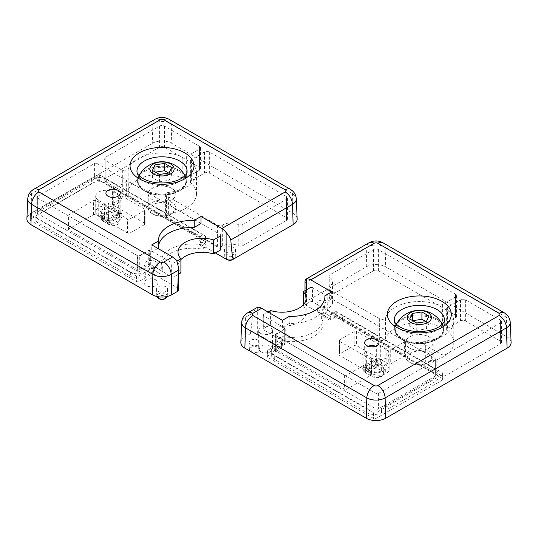 <?xml version="1.0" encoding="UTF-8"?>
<svg xmlns="http://www.w3.org/2000/svg" width="538" height="538" viewBox="0 0 538 538"><rect width="100%" height="100%" fill="white"/><g stroke="black" fill="none" stroke-linecap="round" stroke-linejoin="round"><path stroke-width="0.4" stroke-dasharray="2.69 2.02" d="M365.907 370.669L375.316 365.235A6.893 3.981 0 0 0 364.986 368.685A6.893 3.981 0 0 0 365.907 370.669L365.907 367.151L365.201 367.562A1.379 0.794 0 0 0 363.863 368.355A1.379 0.794 0 0 0 364.031 368.738A10.269 5.931 0 0 0 365.786 370.09L371.637 373.466A10.269 5.931 0 0 0 382.827 374.757A10.269 5.931 0 0 0 389.162 369.276A10.269 5.931 0 0 0 386.156 365.087L380.312 361.711A10.269 5.931 0 0 0 377.965 360.695A1.379 0.794 0 0 0 375.928 361.368L375.928 360.803A1.379 0.794 0 0 0 375.928 360.83A1.379 0.794 0 0 0 376.331 361.395L376.331 346.479A1.379 0.794 0 0 1 375.928 345.921A1.379 0.794 0 0 1 377.965 345.221A10.269 5.931 0 0 1 380.312 346.23L386.156 349.606A10.269 5.931 0 0 1 389.162 353.802A10.269 5.931 0 0 1 382.827 359.276A10.269 5.931 0 0 1 371.637 357.992L365.786 354.616A10.269 5.931 0 0 1 364.031 353.264A1.379 0.794 0 0 1 363.863 352.881A1.379 0.794 0 0 1 364.717 352.148A1.379 0.794 0 0 1 366.217 352.316L366.775 352.639A7.149 4.129 0 0 1 364.677 349.72L364.677 342.686M365.907 367.151A6.893 3.981 0 0 0 367.003 367.985L371.879 370.796A6.893 3.981 0 0 0 379.391 371.657A6.893 3.981 0 0 0 383.641 367.985A6.893 3.981 0 0 0 381.624 365.168L376.755 362.356A6.893 3.981 0 0 0 375.316 361.718L375.928 361.368M402.29 339.639A24.123 13.927 0 0 0 428.578 342.652A24.123 13.927 0 0 0 443.467 329.787A24.123 13.927 0 0 0 419.344 315.86A24.123 13.927 0 0 0 395.222 329.787A24.123 13.927 0 0 0 402.29 339.639M282.423 320.332L282.423 327.366L284.884 328.785L275.678 334.105A1.722 0.995 0 0 0 275.174 334.811A1.722 0.995 0 0 0 275.678 335.51L375.975 393.419A1.722 0.995 0 0 0 378.409 393.419L435.625 360.386L435.625 375.86A1.722 0.995 0 0 0 436.13 375.154A1.722 0.995 0 0 0 435.625 374.455L330.722 313.889L334.306 311.825L334.306 317.447L330.722 319.518L306.526 305.55A5.172 2.986 0 0 1 305.012 303.439A5.172 2.986 0 0 1 306.526 301.327C305.799 301.576 305.328 295.416 305.113 282.847L305.019 280.749M275.678 334.105L275.678 349.579L284.884 344.266L281.502 342.309L267.682 350.285A1.722 0.995 0 0 0 267.178 350.991A1.722 0.995 0 0 0 267.682 351.691L373.533 412.801A1.722 0.995 0 0 0 375.975 412.801L442.592 374.34A1.722 0.995 0 0 0 443.097 373.641A1.722 0.995 0 0 0 442.592 372.935L336.741 311.825A1.722 0.995 0 0 0 334.306 311.825M275.678 349.579A1.722 0.995 0 0 0 275.174 350.285A1.722 0.995 0 0 0 275.678 350.991L375.975 408.893A1.722 0.995 0 0 0 378.409 408.893L435.625 375.86M260.715 351.691A6.893 3.981 0 0 0 268.227 352.551A6.893 3.981 0 0 0 272.484 348.88A6.893 3.981 0 0 0 265.59 344.898A6.893 3.981 0 0 0 258.697 348.88A6.893 3.981 0 0 0 260.715 351.691M318.704 305.55A5.521 3.188 0 0 0 324.656 306.256A5.521 3.188 0 0 0 328.126 303.378A5.521 3.188 0 0 0 322.605 300.11A5.521 3.188 0 0 0 317.09 303.378A5.521 3.188 0 0 0 318.704 305.55M250.721 344.804A5.521 3.188 0 0 0 256.673 345.51A5.521 3.188 0 0 0 260.143 342.625A5.521 3.188 0 0 0 254.622 339.357A5.521 3.188 0 0 0 249.101 342.625A5.521 3.188 0 0 0 250.721 344.804M409.6 348.173A13.786 7.956 0 0 0 424.623 349.902A13.786 7.956 0 0 0 433.13 342.545A13.786 7.956 0 0 0 419.344 334.589A13.786 7.956 0 0 0 405.558 342.545A13.786 7.956 0 0 0 409.6 348.173M500.414 343.97A3.443 1.991 0 0 0 501.423 342.558A3.443 1.991 0 0 0 500.414 341.153L465.377 320.924A3.443 1.991 0 0 0 460.501 320.924L447.656 328.341A3.443 1.991 0 0 0 446.648 329.747A3.443 1.991 0 0 0 447.3 330.91A34.459 19.893 0 0 1 453.803 342.545A34.459 19.893 0 0 1 425.699 362.101A3.443 1.991 0 0 0 422.888 364.058A3.443 1.991 0 0 0 423.904 365.463L441.106 375.396A3.443 1.991 0 0 0 445.982 375.396L500.414 343.97L500.414 322.867A3.443 1.991 0 0 0 501.423 321.462A3.443 1.991 0 0 0 500.414 320.049L465.377 299.821A3.443 1.991 0 0 0 460.501 299.821L447.656 307.238A3.443 1.991 0 0 0 446.648 308.644A3.443 1.991 0 0 0 447.3 309.807L447.3 330.91M455.504 318.039A3.443 1.991 0 0 0 456.513 316.633A3.443 1.991 0 0 0 455.504 315.228L378.409 270.715A3.443 1.991 0 0 0 373.533 270.715L329.976 295.86A3.443 1.991 0 0 0 328.967 297.272A3.443 1.991 0 0 0 329.781 298.55A11.614 6.705 0 0 1 332.518 302.874A11.614 6.705 0 0 1 328.906 307.736A3.443 1.991 0 0 0 327.83 309.175A3.443 1.991 0 0 0 328.839 310.581L379.653 339.915A3.443 1.991 0 0 0 383.11 340.413A3.443 1.991 0 0 0 385.477 338.879A34.459 19.893 0 0 1 438.107 325.86A3.443 1.991 0 0 0 442.418 325.598L455.504 318.039L455.504 296.936A3.443 1.991 0 0 0 456.513 295.53A3.443 1.991 0 0 0 455.504 294.125L378.409 249.612A3.443 1.991 0 0 0 373.533 249.612L329.976 274.763A3.443 1.991 0 0 0 328.967 276.169A3.443 1.991 0 0 0 329.781 277.447L329.781 298.55M511.1 342.35A13.786 7.956 0 0 0 507.065 336.923L385.719 266.861A13.786 7.956 0 0 0 366.223 266.861L306.526 301.327M257.305 307.406L257.305 333.964A5.172 2.986 0 0 0 249.995 333.964L244.877 336.923A13.786 7.956 0 0 0 240.842 342.35M257.305 333.964L281.502 347.938L267.682 355.914A1.722 0.995 0 0 0 267.178 356.613A1.722 0.995 0 0 0 267.682 357.319L373.533 418.43A1.722 0.995 0 0 0 375.975 418.43L442.592 379.969A1.722 0.995 0 0 0 443.097 379.263A1.722 0.995 0 0 0 442.592 378.564L336.741 317.447A1.722 0.995 0 0 0 334.306 317.447M330.722 319.518L330.722 313.889M435.625 360.386A1.722 0.995 0 0 0 436.13 359.68A1.722 0.995 0 0 0 435.625 358.98L331.65 298.946L331.65 291.912M284.884 328.785L284.884 344.266M281.502 342.309L281.502 347.938M249.995 333.964C250.728 333.365 251.602 326.431 252.611 313.163L256.276 307.837M324.878 297.265L324.878 302.854L331.65 298.946M289.195 316.425L289.195 323.459A34.459 19.893 0 0 0 324.905 303.58A34.459 19.893 0 0 0 324.878 302.854M282.423 327.366L289.195 323.459M455.504 296.936L442.418 304.495A3.443 1.991 0 0 1 438.107 304.757A34.459 19.893 0 0 0 385.477 317.776A3.443 1.991 0 0 1 383.11 319.31A3.443 1.991 0 0 1 379.653 318.812L328.839 289.478A3.443 1.991 0 0 1 327.83 288.072A3.443 1.991 0 0 1 328.906 286.633A11.614 6.705 0 0 0 332.518 281.771A11.614 6.705 0 0 0 329.781 277.447M500.414 322.867L445.982 354.293A3.443 1.991 0 0 1 441.106 354.293L423.904 344.36A3.443 1.991 0 0 1 422.888 342.955A3.443 1.991 0 0 1 425.699 340.998A34.459 19.893 0 0 0 453.803 321.442A34.459 19.893 0 0 0 447.3 309.807M365.201 367.562L365.201 366.997A1.379 0.794 0 0 1 366.217 367.232L366.775 367.555A7.149 4.129 0 0 0 374.569 368.449A7.149 4.129 0 0 0 378.981 364.636A7.149 4.129 0 0 0 376.882 361.718L376.882 346.802L376.331 346.479M376.882 346.802A7.149 4.129 0 0 0 375.571 346.203M368.086 346.203A7.149 4.129 0 0 0 364.677 349.72M402.29 338.557A24.123 13.927 0 0 0 428.578 341.576A24.123 13.927 0 0 0 443.467 328.711A24.123 13.927 0 0 0 442.613 325.039A24.123 13.927 0 0 0 419.344 314.784A24.123 13.927 0 0 0 396.076 325.039A24.123 13.927 0 0 0 395.222 328.711A24.123 13.927 0 0 0 402.29 338.557M412.693 320.702L409.734 326.31L416.768 330.366L426.378 328.879L428.954 323.331L428.954 316.021M426.378 328.879L426.378 321.569M428.954 323.331L425.995 321.623M409.734 326.31L409.734 318.994M416.768 330.366L416.768 323.056M410.817 362.948A12.058 6.96 0 0 0 427.871 362.948A12.058 6.96 0 0 0 427.871 353.096A12.058 6.96 0 0 0 410.817 353.096A12.058 6.96 0 0 0 410.817 362.948L409.6 362.242A13.786 7.956 0 0 0 429.095 362.242A13.786 7.956 0 0 0 433.13 356.613A13.786 7.956 0 0 0 419.344 348.658A13.786 7.956 0 0 0 405.558 356.613A13.786 7.956 0 0 0 409.6 362.242L410.817 362.948M371.879 376.425A6.893 3.981 0 0 0 379.391 377.286A6.893 3.981 0 0 0 383.641 373.607A6.893 3.981 0 0 0 381.624 370.796L376.755 367.985A6.893 3.981 0 0 0 369.243 367.118A6.893 3.981 0 0 0 364.986 370.796A6.893 3.981 0 0 0 367.003 373.607L371.879 376.425L371.879 370.796M375.316 365.235L375.316 361.718M365.201 366.997L375.928 360.803M376.882 361.718L376.331 361.395M250.452 351.395A5.219 3.013 180 0 1 249.403 349.653A5.219 3.013 180 0 1 252.564 346.808A5.219 3.013 180 0 1 258.314 347.447A5.219 3.013 180 0 1 259.841 349.653A5.219 3.013 180 0 1 258.314 351.711A5.219 3.013 180 0 1 251.488 351.993M252.147 352.417A3.497 2.018 180 0 1 252.147 349.559A3.497 2.018 180 0 1 257.097 349.559A3.497 2.018 180 0 1 257.097 352.417A3.497 2.018 180 0 1 252.611 352.639M318.913 312.464L318.913 312.464A5.219 3.013 180 0 1 317.386 310.406A5.219 3.013 180 0 1 320.547 307.561A5.219 3.013 180 0 1 326.297 308.2A5.219 3.013 180 0 1 327.824 310.406A5.219 3.013 180 0 1 326.297 312.464A5.219 3.013 180 0 1 318.913 312.464L320.137 313.163A3.497 2.018 180 0 1 320.137 310.312A3.497 2.018 180 0 1 325.08 310.312A3.497 2.018 180 0 1 325.08 313.163A3.497 2.018 180 0 1 320.137 313.163M260.715 333.405A6.893 3.981 0 0 0 268.227 334.266A6.893 3.981 0 0 0 272.484 330.588A6.893 3.981 0 0 0 265.59 326.613A6.893 3.981 0 0 0 258.697 330.588A6.893 3.981 0 0 0 260.715 333.405M328.53 319.518A10.336 5.972 180 0 1 342.518 319.854L342.518 315.638A10.336 5.972 180 0 0 328.53 315.295L330.749 316.579L328.53 319.518L323.701 316.734L321.381 318.072L321.381 313.849A31.016 17.909 180 0 1 322.968 319.505A31.016 17.909 180 0 1 282.168 336.492L279.114 338.254L277.285 341.422L279.114 342.477L282.168 340.715L282.168 336.492M323.701 316.734L325.53 313.567L323.701 312.511L321.381 313.849M342.518 319.854L435.108 373.311A10.336 5.972 180 0 1 438.14 377.535A10.336 5.972 180 0 1 435.108 381.758L381.503 412.707A10.336 5.972 180 0 1 366.882 412.707L274.286 359.25A10.336 5.972 180 0 1 271.26 355.026A10.336 5.972 180 0 1 274.286 350.803L283.916 345.248L282.087 344.192L283.916 341.025L279.114 338.254M342.518 315.638L435.108 369.095A10.336 5.972 180 0 1 438.14 373.311A10.336 5.972 180 0 1 435.108 377.535L381.503 408.483A10.336 5.972 180 0 1 366.882 408.483L274.286 355.026A10.336 5.972 180 0 1 271.26 350.803A10.336 5.972 180 0 1 274.286 346.586L283.916 341.025M370.608 375.47L362.982 371.065L375.168 364.031L382.794 368.436A8.615 4.976 180 0 1 385.316 371.953A8.615 4.976 180 0 1 380.003 376.546A8.615 4.976 180 0 1 370.608 375.47L370.608 371.247A8.615 4.976 180 0 0 380.003 372.323A8.615 4.976 180 0 0 385.316 367.73A8.615 4.976 180 0 0 382.794 364.213L375.168 359.808L362.982 366.842L370.608 371.247M321.381 318.072A31.016 17.909 180 0 1 322.968 323.721A31.016 17.909 180 0 1 282.168 340.715M283.916 345.248L279.114 342.477M328.53 315.295L323.701 312.511M282.087 344.192L277.285 341.422M330.749 316.579L325.53 313.567M375.168 364.031L380.043 364.798L379.384 365.053C372.874 362.854 369.108 364.213 368.086 369.122L368.517 371.328L367.858 371.704L362.982 366.842M380.043 364.798L379.384 365.053M380.043 364.67L375.168 359.808M362.982 371.065L367.858 371.704M379.384 365.174C372.874 366.156 369.108 367.952 368.086 370.554L368.517 371.449L367.858 371.832M303.25 304.891L303.25 305.752L310.056 301.818A1.722 0.995 180 0 1 312.497 301.818L404.119 354.717A1.722 0.995 180 0 1 404.623 355.416A1.722 0.995 180 0 1 404.119 356.122L390.716 363.863A1.722 0.995 180 0 1 388.275 363.863L356.6 345.571A1.722 0.995 180 0 0 354.165 345.571L339.545 354.011A1.722 0.995 180 0 0 339.041 354.717A1.722 0.995 180 0 0 339.545 355.416L371.22 373.708A1.722 0.995 180 0 1 371.724 374.414A1.722 0.995 180 0 1 371.22 375.114L346.855 389.182A1.722 0.995 180 0 1 344.414 389.182L276.189 349.794A1.722 0.995 180 0 1 275.685 349.088A1.722 0.995 180 0 1 276.189 348.389L284.716 343.459A1.722 0.995 180 0 0 285.221 342.76A1.722 0.995 180 0 0 284.716 342.054L263.761 329.955A1.722 0.995 180 0 1 263.257 329.249A1.722 0.995 180 0 1 263.761 328.55L270.574 324.616L270.574 310.547M312.497 301.818L312.497 287.749L404.119 340.648A1.722 0.995 180 0 1 404.623 341.354A1.722 0.995 180 0 1 404.119 342.054L390.716 349.794A1.722 0.995 180 0 1 388.275 349.794L356.6 331.502A1.722 0.995 180 0 0 354.165 331.502L339.545 339.942A1.722 0.995 180 0 0 339.041 340.648A1.722 0.995 180 0 0 339.545 341.354L371.22 359.64A1.722 0.995 180 0 1 371.724 360.346A1.722 0.995 180 0 1 371.22 361.045L346.855 375.114A1.722 0.995 180 0 1 344.414 375.114L276.189 335.725A1.722 0.995 180 0 1 275.685 335.019A1.722 0.995 180 0 1 276.189 334.32L284.716 329.39L284.716 343.459M268.025 312.02L263.761 314.481A1.722 0.995 180 0 0 263.257 315.187A1.722 0.995 180 0 0 263.761 315.887L284.716 327.985A1.722 0.995 180 0 1 285.221 328.691A1.722 0.995 180 0 1 284.716 329.39M303.25 305.752A24.123 13.927 180 0 1 306.135 312.356A24.123 13.927 180 0 1 270.574 324.616M119.073 217.298L109.658 222.732A6.893 3.981 0 0 0 119.994 219.282A6.893 3.981 0 0 0 119.073 217.298L119.073 213.781L119.678 213.425A1.379 0.794 0 0 0 121.016 212.631A1.379 0.794 0 0 0 120.848 212.248A10.269 5.931 0 0 0 119.093 210.896L113.242 207.52A10.269 5.931 0 0 0 102.052 206.236A10.269 5.931 0 0 0 95.717 211.71A10.269 5.931 0 0 0 98.723 215.906L104.574 219.282A10.269 5.931 0 0 0 106.914 220.298A1.379 0.794 0 0 0 108.952 219.618L108.952 219.06A1.379 0.794 0 0 0 108.952 219.033A1.379 0.794 0 0 0 108.548 218.468L108.548 203.559A1.379 0.794 0 0 1 108.952 204.117A1.379 0.794 0 0 1 106.914 204.817A10.269 5.931 0 0 1 104.574 203.808L98.723 200.432A10.269 5.931 0 0 1 95.717 196.236A10.269 5.931 0 0 1 102.052 190.761A10.269 5.931 0 0 1 113.242 192.046L119.093 195.422A10.269 5.931 0 0 1 120.848 196.774A1.379 0.794 0 0 1 121.016 197.157A1.379 0.794 0 0 1 120.162 197.89A1.379 0.794 0 0 1 118.663 197.722L118.104 197.399A7.149 4.129 0 0 1 120.203 200.318L120.203 193.283M119.073 213.781A6.893 3.981 0 0 0 117.97 212.954L113.101 210.136A6.893 3.981 0 0 0 105.589 209.275A6.893 3.981 0 0 0 101.332 212.954A6.893 3.981 0 0 0 103.35 215.765L108.225 218.576A6.893 3.981 0 0 0 109.658 219.215L108.952 219.618M144.971 191.077A24.123 13.927 0 0 0 171.259 194.097A24.123 13.927 0 0 0 186.148 181.225A24.123 13.927 0 0 0 179.087 171.38A24.123 13.927 0 0 0 152.799 168.36A24.123 13.927 0 0 0 137.903 181.225A24.123 13.927 0 0 0 144.971 191.077M200.99 223.519L97.015 163.485L97.015 178.959L201.918 239.524L201.918 245.153L205.503 243.082A1.722 0.995 0 0 0 206.007 242.382A1.722 0.995 0 0 0 205.503 241.676L99.651 180.566A1.722 0.995 0 0 0 97.21 180.566L30.592 219.027A1.722 0.995 0 0 0 30.088 219.733A1.722 0.995 0 0 0 30.592 220.432L136.444 281.549A1.722 0.995 0 0 0 138.878 281.549L152.698 273.573L176.894 287.541A5.172 2.986 0 0 1 178.408 289.652M152.698 273.573L152.698 267.944L149.308 265.987L140.095 271.307A1.722 0.995 0 0 1 137.661 271.307L37.364 213.398A1.722 0.995 0 0 1 36.86 212.698A1.722 0.995 0 0 1 37.364 211.992L94.58 178.959A1.722 0.995 0 0 1 97.015 178.959M97.015 163.485A1.722 0.995 0 0 0 94.58 163.485L37.364 196.518A1.722 0.995 0 0 0 36.86 197.224A1.722 0.995 0 0 0 37.364 197.923L137.661 255.832A1.722 0.995 0 0 0 140.095 255.832L149.308 250.513L149.308 265.987M149.308 250.513L151.77 251.932L151.77 244.898M215.395 252.934L201.918 245.153M155.939 279.942A6.893 3.981 0 0 0 148.427 279.081A6.893 3.981 0 0 0 144.171 282.759A6.893 3.981 0 0 0 151.064 286.734A6.893 3.981 0 0 0 157.957 282.759A6.893 3.981 0 0 0 155.939 279.942M233.916 247.581A5.521 3.188 0 0 0 227.836 246.908A5.521 3.188 0 0 0 224.494 249.914A5.521 3.188 0 0 0 230.015 253.028A5.521 3.188 0 0 0 235.53 249.914A5.521 3.188 0 0 0 233.916 247.581M165.933 286.835A5.521 3.188 0 0 0 159.853 286.155A5.521 3.188 0 0 0 156.511 289.168A5.521 3.188 0 0 0 162.025 292.275A5.521 3.188 0 0 0 167.547 289.168A5.521 3.188 0 0 0 165.933 286.835M171.777 188.361A13.786 7.956 0 0 0 156.753 186.632A13.786 7.956 0 0 0 148.246 193.989A13.786 7.956 0 0 0 152.281 199.611A13.786 7.956 0 0 0 167.305 201.34A13.786 7.956 0 0 0 175.812 193.989A13.786 7.956 0 0 0 171.777 188.361M297.158 218.831A13.786 7.956 0 0 0 293.123 213.398L171.777 143.343A13.786 7.956 0 0 0 152.281 143.343L30.935 213.398A13.786 7.956 0 0 0 26.9 218.831M105.132 181.42L122.334 191.36A3.443 1.991 0 0 0 125.791 191.851A3.443 1.991 0 0 0 128.158 190.317A34.459 19.893 0 0 1 182.18 177.849A3.443 1.991 0 0 0 186.632 177.641L199.484 170.223A3.443 1.991 0 0 0 200.492 168.818A3.443 1.991 0 0 0 199.484 167.412L164.44 147.183A3.443 1.991 0 0 0 159.564 147.183L105.132 178.609A3.443 1.991 0 0 0 104.123 180.015A3.443 1.991 0 0 0 105.132 181.42L105.132 160.324L122.334 170.257A3.443 1.991 0 0 0 125.791 170.748A3.443 1.991 0 0 0 128.158 169.214L128.158 190.317M166.585 216.901L217.392 246.236A3.443 1.991 0 0 0 222.329 246.202A11.614 6.705 0 0 1 238.233 245.698A3.443 1.991 0 0 0 242.887 245.584L286.445 220.432A3.443 1.991 0 0 0 287.453 219.027A3.443 1.991 0 0 0 286.445 217.621L209.349 173.108A3.443 1.991 0 0 0 204.474 173.108L191.387 180.667A3.443 1.991 0 0 0 190.378 182.073A3.443 1.991 0 0 0 190.936 183.155A34.459 19.893 0 0 1 196.491 193.989A34.459 19.893 0 0 1 168.387 213.539A3.443 1.991 0 0 0 165.576 215.496A3.443 1.991 0 0 0 166.585 216.901L166.585 195.798L217.392 225.133A3.443 1.991 0 0 0 222.329 225.099L222.329 246.202M157.863 248.415L151.77 251.932M158.535 246.586A34.459 19.893 0 0 0 158.515 247.305A34.459 19.893 0 0 0 158.535 248.025M166.585 195.798A3.443 1.991 0 0 1 165.576 194.393A3.443 1.991 0 0 1 168.387 192.436A34.459 19.893 0 0 0 196.491 172.886A34.459 19.893 0 0 0 190.936 162.052A3.443 1.991 0 0 1 190.378 160.97A3.443 1.991 0 0 1 191.387 159.564L204.474 152.005A3.443 1.991 0 0 1 209.349 152.005L286.445 196.518A3.443 1.991 0 0 1 287.453 197.923A3.443 1.991 0 0 1 286.445 199.329L242.887 224.481A3.443 1.991 0 0 1 238.233 224.595A11.614 6.705 0 0 0 222.329 225.099M105.132 160.324A3.443 1.991 0 0 1 104.123 158.912A3.443 1.991 0 0 1 105.132 157.506L159.564 126.08A3.443 1.991 0 0 1 164.44 126.08L199.484 146.309A3.443 1.991 0 0 1 200.492 147.715A3.443 1.991 0 0 1 199.484 149.12L186.632 156.538A3.443 1.991 0 0 1 182.18 156.746A34.459 19.893 0 0 0 128.158 169.214M201.918 239.524L205.503 237.46A1.722 0.995 0 0 0 206.007 236.754A1.722 0.995 0 0 0 205.503 236.047L99.651 174.937A1.722 0.995 0 0 0 97.21 174.937L30.592 213.398A1.722 0.995 0 0 0 30.088 214.104A1.722 0.995 0 0 0 30.592 214.81L136.444 275.92A1.722 0.995 0 0 0 138.878 275.92L152.698 267.944M119.678 213.425L119.678 212.866A1.379 0.794 0 0 1 118.663 212.631L118.104 212.308A7.149 4.129 0 0 0 110.317 211.414A7.149 4.129 0 0 0 105.899 215.227A7.149 4.129 0 0 0 107.997 218.146L107.997 203.236L108.548 203.559M107.997 203.236A7.149 4.129 0 0 0 115.784 204.131A7.149 4.129 0 0 0 120.203 200.318M144.971 189.995A24.123 13.927 180 0 1 137.903 180.149A24.123 13.927 180 0 1 138.757 176.477A24.123 13.927 180 0 1 162.025 166.222A24.123 13.927 180 0 1 185.301 176.477A24.123 13.927 180 0 1 186.148 180.149A24.123 13.927 180 0 1 171.259 193.014A24.123 13.927 180 0 1 144.971 189.995M155.381 172.14L152.422 177.748L159.456 181.81L159.456 174.494M152.422 177.748L152.422 170.432M159.456 181.81L169.06 180.324L169.06 173.007M169.06 180.324L171.635 174.776L171.635 167.459M171.635 174.776L168.676 173.068M152.281 213.68L152.281 213.68A13.786 7.956 180 0 1 148.246 208.058A13.786 7.956 180 0 1 162.025 200.096A13.786 7.956 180 0 1 175.812 208.058A13.786 7.956 180 0 1 171.777 213.68A13.786 7.956 180 0 1 152.281 213.68L153.498 214.386A12.058 6.96 180 0 1 153.498 204.541A12.058 6.96 180 0 1 170.559 204.541A12.058 6.96 180 0 1 170.559 214.386A12.058 6.96 180 0 1 153.498 214.386L152.281 213.68M103.35 221.394L108.225 224.205A6.893 3.981 0 0 0 115.737 225.066A6.893 3.981 0 0 0 119.994 221.394A6.893 3.981 0 0 0 117.97 218.576L113.101 215.765A6.893 3.981 0 0 0 105.589 214.904A6.893 3.981 0 0 0 101.332 218.576A6.893 3.981 0 0 0 103.35 221.394L103.35 215.765M109.658 222.732L109.658 219.215M119.678 212.866L108.952 219.06M107.997 218.146L108.548 218.468M164.5 298.96A3.497 2.018 0 0 0 164.5 296.102A3.497 2.018 0 0 0 159.557 296.102A3.497 2.018 0 0 0 159.557 298.96M167.217 296.458A5.219 3.013 0 0 0 167.251 296.196A5.219 3.013 0 0 0 165.717 293.99A5.219 3.013 0 0 0 159.974 293.351A5.219 3.013 0 0 0 156.807 296.196A5.219 3.013 0 0 0 156.84 296.458M232.483 259.706A3.497 2.018 0 0 0 232.483 256.848A3.497 2.018 0 0 0 227.54 256.848A3.497 2.018 0 0 0 227.54 259.706L226.323 259A5.219 3.013 0 0 0 232.967 259.356M234.185 258.684A5.219 3.013 0 0 0 235.234 256.949A5.219 3.013 0 0 0 233.707 254.743A5.219 3.013 0 0 0 227.957 254.104A5.219 3.013 0 0 0 224.797 256.949A5.219 3.013 0 0 0 226.323 259M155.939 261.656A6.893 3.981 0 0 0 148.427 260.789A6.893 3.981 0 0 0 144.171 264.467A6.893 3.981 0 0 0 151.064 268.449A6.893 3.981 0 0 0 157.957 264.467A6.893 3.981 0 0 0 155.939 261.656M199.477 240.789A10.336 5.972 0 0 0 201.925 236.935L201.925 241.159A10.336 5.972 0 0 1 199.477 245.012L200.916 241.623L199.477 240.789L204.305 243.579L201.985 244.918L201.985 249.141A31.016 17.909 0 0 0 161.178 266.128A31.016 17.909 0 0 0 162.765 271.777L159.712 273.539L157.883 272.49L159.712 269.323L162.765 267.561L162.765 271.777M204.305 243.579L206.135 244.635L204.305 247.796L201.985 249.141M201.925 236.935A10.336 5.972 0 0 0 198.899 232.719L106.302 179.255A10.336 5.972 0 0 0 91.682 179.255L38.07 210.21A10.336 5.972 0 0 0 35.044 214.427A10.336 5.972 0 0 0 38.07 218.65L130.667 272.107A10.336 5.972 0 0 0 145.287 272.107L154.91 266.552L153.088 269.713L159.712 273.539M201.925 241.159A10.336 5.972 0 0 0 198.899 236.935L106.302 183.478A10.336 5.972 0 0 0 91.682 183.478L38.07 214.427A10.336 5.972 0 0 0 35.044 218.65A10.336 5.972 0 0 0 38.07 222.866L130.667 276.33A10.336 5.972 0 0 0 145.287 276.33L154.91 270.769M102.57 216.498L110.203 220.896L122.382 213.862L114.755 209.464A8.615 4.976 0 0 0 105.367 208.381A8.615 4.976 0 0 0 100.048 212.981A8.615 4.976 0 0 0 102.57 216.498L102.57 220.714A8.615 4.976 0 0 1 100.048 217.197A8.615 4.976 0 0 1 105.367 212.604A8.615 4.976 0 0 1 114.755 213.68L122.382 218.085L110.203 225.119L102.57 220.714M201.985 244.918A31.016 17.909 0 0 0 161.178 261.905A31.016 17.909 0 0 0 162.765 267.561M154.91 266.552L159.712 269.323M199.477 245.012L204.305 247.796M153.088 269.713L157.883 272.49M200.916 241.623L206.135 244.635M122.382 213.862L117.513 213.102L116.854 213.478L117.277 215.805C116.255 220.714 112.489 222.073 105.986 219.881L105.327 220.257L110.203 225.119M117.513 213.102L116.854 213.606M117.513 213.223L122.382 218.085M110.203 220.896L105.327 220.257M116.854 213.478L117.277 214.373C116.255 216.982 112.489 218.771 105.986 219.753L105.327 220.136M220.889 249.343A1.722 0.995 0 0 0 220.385 248.643L128.77 195.745A1.722 0.995 0 0 0 126.329 195.745L112.926 203.485A1.722 0.995 0 0 0 112.422 204.184A1.722 0.995 0 0 0 112.926 204.891L144.608 223.176A1.722 0.995 0 0 1 145.112 223.882A1.722 0.995 0 0 1 144.608 224.588L129.988 233.028A1.722 0.995 0 0 1 127.546 233.028L127.546 218.959L95.872 200.667A1.722 0.995 0 0 0 93.437 200.667L69.066 214.736A1.722 0.995 0 0 0 68.561 215.442A1.722 0.995 0 0 0 69.066 216.141L137.298 255.537A1.722 0.995 0 0 0 139.732 255.537L148.259 250.614A1.722 0.995 0 0 1 150.701 250.614L171.656 262.712A1.722 0.995 0 0 0 174.09 262.712L176.948 261.058M127.546 233.028L95.872 214.736A1.722 0.995 0 0 0 93.437 214.736L69.066 228.805A1.722 0.995 0 0 0 68.561 229.511A1.722 0.995 0 0 0 69.066 230.21L137.298 269.605A1.722 0.995 0 0 0 139.732 269.605L148.259 264.683L148.259 250.614M178.408 274.286L174.09 276.781A1.722 0.995 0 0 1 171.656 276.781L150.701 264.683A1.722 0.995 0 0 0 148.259 264.683M220.889 235.274A1.722 0.995 0 0 0 220.385 234.575L128.77 181.676A1.722 0.995 0 0 0 126.329 181.676L112.926 189.416A1.722 0.995 0 0 0 112.422 190.116A1.722 0.995 0 0 0 112.926 190.822L144.608 209.107A1.722 0.995 0 0 1 145.112 209.813A1.722 0.995 0 0 1 144.608 210.519L129.988 218.959A1.722 0.995 0 0 1 127.546 218.959M180.903 259.639A24.123 13.927 0 0 0 178.017 266.243A24.123 13.927 0 0 0 180.903 272.847M364.031 368.738L364.031 353.264M365.786 370.09L365.786 354.616M396.237 324.071A24.674 14.244 0 0 0 394.677 329.424A24.674 14.244 0 0 0 401.899 339.142A24.674 14.244 0 0 0 428.504 342.296A24.674 14.244 0 0 0 444.011 329.424A24.674 14.244 0 0 0 442.451 324.071M441.227 322.484A24.674 14.244 0 0 0 419.344 314.824A24.674 14.244 0 0 0 397.468 322.484M306.526 289.794L306.526 305.55M435.625 358.98L435.625 374.455M366.223 266.861L366.829 247.218L305.113 282.847M252.611 313.163L245.483 317.279L244.877 336.923M247.614 312.84A10.336 5.972 -120 0 0 245.483 317.279A12.932 7.465 180 0 0 241.696 322.37M510.246 322.37A12.932 7.465 180 0 0 506.46 317.279L507.065 336.923M504.328 312.84A10.336 5.972 120 0 1 506.46 317.279L385.114 247.218L385.719 266.861M368.967 242.779A10.336 5.972 60 0 0 366.829 247.218A12.932 7.465 180 0 1 385.114 247.218A10.336 5.972 120 0 0 382.975 242.779M401.617 330.076A25.071 14.472 0 0 0 428.651 333.278A25.071 14.472 0 0 0 444.408 320.197L444.011 329.424C443.709 333.513 441.173 336.936 436.405 339.686L427.098 342.988C417.696 344.596 409.364 343.466 402.115 339.586C397.447 336.849 394.973 333.459 394.677 329.424L394.287 320.197A25.071 14.472 0 0 0 401.617 330.076M455.504 294.125L455.504 315.228M378.409 249.612L378.409 270.715M373.533 249.612L373.533 270.715M329.976 274.763L329.976 295.86M328.906 286.633L328.906 307.736M328.839 289.478L328.839 310.581M379.653 318.812L379.653 339.915M385.477 317.776L385.477 338.879M438.107 304.757L438.107 325.86M442.418 304.495L442.418 325.598M500.414 320.049L500.414 341.153M465.377 299.821L465.377 320.924M460.501 299.821L460.501 320.924M447.656 307.238L447.656 328.341M425.699 340.998L425.699 362.101M423.904 344.36L423.904 365.463M441.106 354.293L441.106 375.396M445.982 354.293L445.982 375.396M442.592 372.935L442.592 378.564M442.592 374.34L442.592 379.969M336.741 311.825L336.741 317.447M267.682 350.285L267.682 355.914M267.682 351.691L267.682 357.319M373.533 412.801L373.533 418.43M375.975 412.801L375.975 418.43M275.678 335.51L275.678 350.991M375.975 393.419L375.975 408.893M378.409 393.419L378.409 408.893M371.637 373.466L371.637 357.992M386.156 365.087L386.156 349.606M380.312 361.711L380.312 346.23M377.965 360.695L377.965 345.221M367.003 373.607L367.003 367.985M376.755 367.985L376.755 362.356M381.624 370.796L381.624 365.168M366.775 367.555L366.775 352.639M366.217 367.232L366.217 352.316M274.286 350.803L274.286 346.586M366.882 412.707L366.882 408.483M381.503 412.707L381.503 408.483M274.286 359.25L274.286 355.026M435.108 373.311L435.108 369.095M435.108 381.758L435.108 377.535M382.794 368.436L382.794 364.213M310.056 287.749L310.056 301.818M346.855 375.114L346.855 389.182M344.414 375.114L344.414 389.182M276.189 335.725L276.189 349.794M276.189 334.32L276.189 348.389M284.716 327.985L284.716 342.054M263.761 315.887L263.761 329.955M263.761 314.481L263.761 328.55M404.119 340.648L404.119 354.717M404.119 342.054L404.119 356.122M390.716 349.794L390.716 363.863M388.275 349.794L388.275 363.863M356.6 331.502L356.6 345.571M354.165 331.502L354.165 345.571M339.545 339.942L339.545 354.011M339.545 341.354L339.545 355.416M371.22 359.64L371.22 373.708M371.22 361.045L371.22 375.114M120.848 212.248L120.848 196.774M119.093 210.896L119.093 195.422M185.133 175.516A24.674 14.244 180 0 1 186.693 180.862A24.674 14.244 180 0 1 171.192 193.741A24.674 14.244 180 0 1 144.581 190.586A24.674 14.244 180 0 1 137.365 180.862A24.674 14.244 180 0 1 138.925 175.516M140.149 173.929A24.674 14.244 180 0 1 162.025 166.262A24.674 14.244 180 0 1 183.909 173.929M176.894 260.984L176.894 287.541M290.385 189.315A10.336 5.972 -60 0 1 292.517 193.761L293.123 213.398M155.025 119.261A10.336 5.972 -120 0 0 152.886 123.7A12.932 7.465 180 0 1 171.171 123.7L292.517 193.761A12.932 7.465 180 0 1 296.303 198.852M169.033 119.261A10.336 5.972 -60 0 1 171.171 123.7L171.777 143.343M27.754 198.852A12.932 7.465 180 0 1 31.54 193.761L152.886 123.7L152.281 143.343M33.672 189.315A10.336 5.972 -120 0 0 31.54 193.761L30.935 213.398M144.305 181.514A25.071 14.472 180 0 1 136.968 171.635L137.365 180.862C137.654 184.897 140.129 188.287 144.796 191.03C152.052 194.904 160.378 196.04 169.786 194.426L179.087 191.124C183.855 188.374 186.397 184.951 186.693 180.862L187.089 171.635A25.071 14.472 180 0 1 171.333 184.722A25.071 14.472 180 0 1 144.305 181.514M217.392 225.133L217.392 246.236M238.233 224.595L238.233 245.698M242.887 224.481L242.887 245.584M286.445 199.329L286.445 220.432M286.445 196.518L286.445 217.621M209.349 152.005L209.349 173.108M204.474 152.005L204.474 173.108M191.387 159.564L191.387 180.667M190.936 162.052L190.936 183.155M168.387 192.436L168.387 213.539M122.334 170.257L122.334 191.36M182.18 156.746L182.18 177.849M186.632 156.538L186.632 177.641M199.484 149.12L199.484 170.223M199.484 146.309L199.484 167.412M164.44 126.08L164.44 147.183M159.564 126.08L159.564 147.183M105.132 157.506L105.132 178.609M138.878 275.92L138.878 281.549M30.592 214.81L30.592 220.432M136.444 275.92L136.444 281.549M205.503 237.46L205.503 243.082M205.503 236.047L205.503 241.676M99.651 174.937L99.651 180.566M97.21 174.937L97.21 180.566M30.592 213.398L30.592 219.027M37.364 197.923L37.364 213.398M137.661 255.832L137.661 271.307M140.095 255.832L140.095 271.307M94.58 163.485L94.58 178.959M37.364 196.518L37.364 211.992M98.723 215.906L98.723 200.432M104.574 219.282L104.574 203.808M106.914 220.298L106.914 204.817M113.242 207.52L113.242 192.046M113.101 215.765L113.101 210.136M117.97 218.576L117.97 212.954M108.225 224.205L108.225 218.576M118.104 212.308L118.104 197.399M118.663 212.631L118.663 197.722M145.287 272.107L145.287 276.33M198.899 232.719L198.899 236.935M38.07 218.65L38.07 222.866M38.07 210.21L38.07 214.427M130.667 272.107L130.667 276.33M106.302 179.255L106.302 183.478M91.682 179.255L91.682 183.478M114.755 209.464L114.755 213.68M69.066 228.805L69.066 214.736M69.066 230.21L69.066 216.141M137.298 269.605L137.298 255.537M139.732 269.605L139.732 255.537M150.701 264.683L150.701 250.614M171.656 276.781L171.656 262.712M174.09 276.781L174.09 262.712M220.385 248.643L220.385 234.575M128.77 195.745L128.77 181.676M126.329 195.745L126.329 181.676M112.926 203.485L112.926 189.416M112.926 204.891L112.926 190.822M144.608 223.176L144.608 209.107M144.608 224.588L144.608 210.519M129.988 233.028L129.988 218.959M95.872 214.736L95.872 200.667M93.437 214.736L93.437 200.667M305.012 290.668L305.012 303.439M324.905 296.546L324.905 303.58M456.513 295.53L456.513 316.633M328.967 276.169L328.967 297.272M332.518 281.771L332.518 302.874M327.83 288.072L327.83 309.175M501.423 321.462L501.423 342.558M446.648 308.644L446.648 329.747M453.803 321.442L453.803 342.545M422.888 342.955L422.888 364.058M443.097 373.641L443.097 379.263M267.178 350.991L267.178 356.613M436.13 359.68L436.13 375.154M275.174 334.811L275.174 350.285M443.467 329.787L443.467 328.711M395.222 329.787L395.222 328.711M442.613 325.039A25.743 25.743 0 0 0 442.243 324.293M396.445 324.293A25.743 25.743 0 0 0 396.076 325.039M427.871 362.948L429.095 362.242M433.13 356.613L433.13 342.545M405.558 356.613L405.558 342.545M389.162 369.276L389.162 353.802M364.986 370.796L364.986 368.685M383.641 373.607L383.641 367.985M378.981 364.636L378.981 342.686M375.928 360.83L375.928 345.921M363.863 368.355L363.863 352.881M259.841 349.653L260.143 342.625M249.403 349.653L249.101 342.625M257.097 352.417L258.314 351.711M327.824 310.406L328.126 303.378M317.386 310.406L317.09 303.378M325.08 313.163L326.297 312.464M258.697 330.588L258.697 348.88M272.484 330.588L272.484 348.88M271.26 355.026L271.26 350.803M438.14 377.535L438.14 373.311M322.968 323.721L322.968 319.505M385.316 371.953L385.316 367.73M368.086 370.554L368.086 369.122M275.685 335.019L275.685 349.088M285.221 328.691L285.221 342.76M263.257 315.187L263.257 329.249M404.623 341.354L404.623 355.416M339.041 340.648L339.041 354.717M371.724 360.346L371.724 374.414M306.135 298.287L306.135 312.356M158.515 240.271L158.515 247.305M287.453 197.923L287.453 219.027M190.378 160.97L190.378 182.073M196.491 172.886L196.491 193.989M165.576 194.393L165.576 215.496M200.492 147.715L200.492 168.818M104.123 158.912L104.123 180.015M206.007 236.754L206.007 242.382M30.088 214.104L30.088 219.733M36.86 197.224L36.86 212.698M137.903 180.149L137.903 181.225M186.148 180.149L186.148 181.225M185.301 176.477A25.743 25.743 0 0 0 184.931 175.731M139.127 175.731A25.743 25.743 0 0 0 138.757 176.477M148.246 193.989L148.246 208.058M175.812 193.989L175.812 208.058M170.559 214.386L171.777 213.68M95.717 211.71L95.717 196.236M101.332 218.576L101.332 212.954M119.994 221.394L119.994 219.282M105.899 215.227L105.899 193.283M108.952 219.033L108.952 204.117M121.016 212.631L121.016 197.157M167.251 296.196L167.547 289.168M156.807 296.196L156.511 289.168M235.234 256.949L235.53 249.914M224.797 256.949L224.494 249.914M144.171 264.467L144.171 282.759M157.957 264.467L157.957 282.759M35.044 214.427L35.044 218.65M161.178 261.905L161.178 266.128M100.048 212.981L100.048 217.197M117.277 214.373L117.277 215.805M68.561 229.511L68.561 215.442M112.422 204.184L112.422 190.116M145.112 223.882L145.112 209.813M178.017 266.243L178.017 252.174"/><path stroke-width="0.81" d="M507.065 348.173A13.786 7.956 0 0 0 511.1 342.35L510.246 322.37A12.932 7.465 180 0 1 506.46 327.837L507.065 348.173L385.719 418.234A13.786 7.956 0 0 1 366.223 418.234L244.877 348.173A13.786 7.956 0 0 1 240.842 342.35L241.696 322.37A12.932 7.465 180 0 0 245.483 327.837L244.877 348.173M261.562 308.287L252.786 313.351A10.336 5.972 -120 0 0 247.614 312.84L257.305 307.406A10.336 5.972 60 0 1 261.562 308.287L282.423 320.332L289.195 316.425A34.459 19.893 0 0 0 324.905 296.546A34.459 19.893 0 0 0 324.878 295.819L331.65 291.912L310.782 279.868A10.336 5.972 -120 0 0 306.526 278.987L305.725 279.289L305.019 280.749L305.012 290.668M366.775 345.604A7.149 4.129 0 0 0 374.569 346.499A7.149 4.129 0 0 0 378.981 342.686A7.149 4.129 0 0 0 371.832 338.557A7.149 4.129 0 0 0 364.677 342.686A7.149 4.129 0 0 0 366.775 345.604M324.878 295.819L324.878 297.265M375.571 346.203A7.149 4.129 0 0 0 368.086 346.203M410.776 322.457A12.118 7.001 0 0 0 431.052 319.316A12.118 7.001 0 0 0 416.21 310.749A12.118 7.001 0 0 0 410.776 322.457M416.768 323.056L409.734 318.994L412.31 313.446L421.92 311.959L428.954 316.021L426.378 321.569L416.768 323.056M425.995 321.623L421.92 319.276L421.92 311.959M412.31 320.48L412.31 313.446M421.92 319.276L412.693 320.702M251.488 351.993A5.219 3.013 180 0 1 250.93 351.711L250.93 351.711A5.219 3.013 180 0 1 250.452 351.395M252.611 352.639A3.497 2.018 180 0 1 252.147 352.417L250.93 351.711M312.497 287.749A1.722 0.995 180 0 0 310.056 287.749L303.25 291.683L303.25 304.891M268.025 312.02L270.574 310.547A24.123 13.927 180 0 0 306.135 298.287A24.123 13.927 180 0 0 303.25 291.683M226.115 232.564L226.115 259.121A5.172 2.986 0 0 0 233.425 259.121C232.692 259.363 231.817 252.968 230.809 239.948C230.035 237.54 228.475 235.079 226.115 232.564A10.336 5.972 -120 0 0 221.858 228.529L200.99 216.484L194.225 220.385A34.459 19.893 0 0 0 158.515 240.271A34.459 19.893 0 0 0 158.535 240.99L151.77 244.898L172.637 256.949A10.336 5.972 60 0 1 176.894 260.984L178.401 266.962L178.3 270.258C178.085 283.99 177.614 291.159 176.894 291.764A5.172 2.986 0 0 0 178.408 289.652L178.408 266.962M200.99 216.484L200.99 223.519L194.225 227.419A34.459 19.893 0 0 0 158.535 246.586M226.115 259.121L215.395 252.934M178.3 270.258L171.171 274.373A12.932 7.465 180 0 1 152.886 274.373L31.54 204.319A12.932 7.465 180 0 1 27.754 198.852L26.9 218.831A13.786 7.956 0 0 0 30.935 224.655L152.281 294.716A13.786 7.956 0 0 0 171.777 294.716L176.894 291.764M118.104 190.365A7.149 4.129 0 0 0 110.317 189.47A7.149 4.129 0 0 0 105.899 193.283A7.149 4.129 0 0 0 113.047 197.412A7.149 4.129 0 0 0 120.203 193.283A7.149 4.129 0 0 0 118.104 190.365M233.425 259.121L293.123 224.655A13.786 7.956 0 0 0 297.158 218.831L296.303 198.852A12.932 7.465 180 0 1 292.517 204.319A10.336 5.972 -120 0 0 285.214 191.952L221.858 228.529M158.535 240.99L158.535 248.025L157.863 248.415M194.225 220.385L194.225 227.419M153.458 173.895A12.118 7.001 180 0 1 158.892 162.187A12.118 7.001 180 0 1 173.734 170.754A12.118 7.001 180 0 1 153.458 173.895M169.06 173.007L159.456 174.494L152.422 170.432L154.991 164.884L164.601 163.397L171.635 167.459L169.06 173.007M168.676 173.068L164.601 170.714L164.601 163.397M154.991 171.918L154.991 164.884M164.601 170.714L155.381 172.14M156.84 296.458A5.219 3.013 0 0 0 158.333 298.254L159.557 298.96A3.497 2.018 0 0 0 164.5 298.96L165.717 298.254A5.219 3.013 0 0 0 167.217 296.458M158.333 298.254A5.219 3.013 0 0 0 165.717 298.254M227.54 259.706L227.534 259.706A3.497 2.018 0 0 0 232.483 259.706L233.707 259A5.219 3.013 0 0 0 234.185 258.684M232.967 259.356A5.219 3.013 0 0 0 233.707 259M220.385 250.049L213.579 253.983L213.579 239.914L220.385 235.98A1.722 0.995 0 0 0 220.889 235.274L220.889 249.343A1.722 0.995 0 0 1 220.385 250.049L220.385 235.98M178.408 274.286L180.903 272.847L180.903 258.778L176.948 261.058M213.579 253.983A24.123 13.927 0 0 0 180.903 259.639M213.579 239.914A24.123 13.927 0 0 0 178.017 252.174A24.123 13.927 0 0 0 180.903 258.778M442.451 324.071A24.674 14.244 0 0 0 441.227 322.484M397.468 322.484A24.674 14.244 0 0 0 396.237 324.071M306.526 278.987L306.526 289.794M396.748 327.454A31.957 18.447 0 0 0 450.212 319.189A31.957 18.447 0 0 0 411.072 296.586A31.957 18.447 0 0 0 396.748 327.454M310.782 279.868L374.132 243.29A2.596 1.5 0 0 1 377.81 243.29L499.156 313.351A2.596 1.5 0 0 1 499.156 315.47L377.81 385.531A10.336 5.972 60 0 1 385.114 397.898L385.719 418.234M252.786 313.351A2.596 1.5 0 0 0 252.786 315.47A10.336 5.972 120 0 0 245.483 327.837L366.829 397.898L366.223 418.234M377.81 385.531A2.596 1.5 0 0 1 374.132 385.531L252.786 315.47M499.156 315.47A10.336 5.972 -120 0 1 506.46 327.837L385.114 397.898A12.932 7.465 180 0 1 366.829 397.898A10.336 5.972 120 0 1 374.132 385.531M305.725 279.289L368.967 242.779A10.336 5.972 60 0 1 374.132 243.29M368.967 242.779C373.634 240.338 378.308 240.338 382.975 242.779A10.336 5.972 120 0 0 377.81 243.29M382.975 242.779L504.328 312.84A10.336 5.972 120 0 0 499.156 313.351M444.408 320.197A25.071 14.472 0 0 0 419.344 305.369A25.071 14.472 0 0 0 394.287 320.197L394.569 321.529C394.731 321.401 394.125 323.096 400.191 327.117C408.867 331.664 418.994 332.706 430.575 330.231C434.906 329.074 438.295 327.534 440.75 325.611C443.379 323.304 444.596 321.502 444.408 320.197M138.925 175.516A24.674 14.244 180 0 1 140.149 173.929M183.909 173.929A24.674 14.244 180 0 1 185.133 175.516M172.637 256.949L163.868 262.013A10.336 5.972 -120 0 1 171.171 274.373L171.777 294.716M139.429 178.898A31.957 18.447 180 0 1 153.76 148.031A31.957 18.447 180 0 1 192.893 170.627A31.957 18.447 180 0 1 139.429 178.898M285.214 191.952A2.596 1.5 0 0 0 285.214 189.833A10.336 5.972 -60 0 1 290.385 189.315L169.033 119.261C164.366 116.82 159.692 116.82 155.025 119.261L33.672 189.315C30.081 191.467 28.104 194.642 27.754 198.852M152.281 294.716L152.886 274.373A10.336 5.972 -60 0 1 160.189 262.013L38.844 191.952A2.596 1.5 0 0 1 38.844 189.833L160.189 119.772A2.596 1.5 0 0 1 163.868 119.772L285.214 189.833M160.189 262.013A2.596 1.5 0 0 0 163.868 262.013M230.809 239.948L292.517 204.319L293.123 224.655M38.844 191.952A10.336 5.972 -60 0 0 31.54 204.319L30.935 224.655M163.868 119.772A10.336 5.972 -60 0 1 169.033 119.261M160.189 119.772A10.336 5.972 -120 0 0 155.025 119.261M38.844 189.833A10.336 5.972 -120 0 0 33.672 189.315M136.968 171.635A25.071 14.472 180 0 1 162.025 156.807A25.071 14.472 180 0 1 187.089 171.635C187.278 172.94 186.061 174.742 183.431 177.049C180.976 178.979 177.587 180.512 173.256 181.669C161.676 184.144 151.548 183.108 142.879 178.555C135.522 173.344 137.546 172.57 136.968 171.635M247.614 312.84C244.023 314.986 242.046 318.16 241.696 322.37M504.328 312.84C507.919 314.986 509.896 318.16 510.246 322.37M442.243 324.293A25.743 25.743 0 0 0 396.445 324.293M296.303 198.852C295.954 194.642 293.977 191.467 290.385 189.315M184.931 175.731A25.743 25.743 0 0 0 139.127 175.731"/></g></svg>
